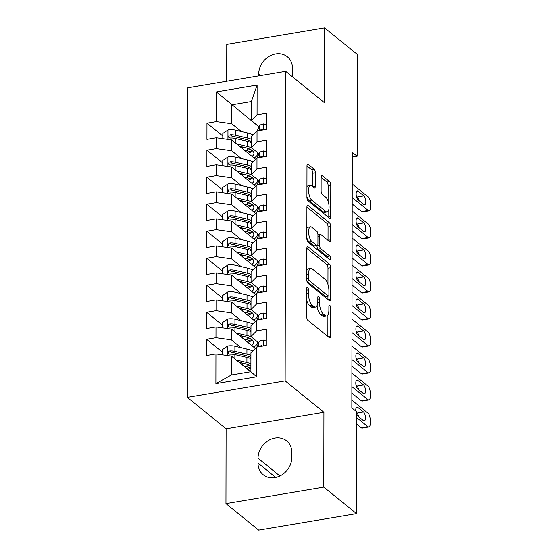 <?xml version="1.0" encoding="UTF-8"?>
<svg xmlns="http://www.w3.org/2000/svg" width="558" height="558" viewBox="0 0 558 558"><rect width="100%" height="100%" fill="white"/><g stroke="black" fill="none" stroke-linecap="round" stroke-linejoin="round"><path stroke-width="0.84" d="M307.604 287.363A2.002 0.774 80.4 0 0 307.27 287.244A2.002 0.774 80.4 0 0 306.774 288.542L306.719 316.714A2.853 1.109 80.4 0 0 307.904 320.334L329.318 337.674A2.853 1.109 80.4 0 0 329.792 337.834A2.853 1.109 80.4 0 0 330.51 335.986L330.559 307.814A2.002 0.774 80.4 0 0 329.729 305.282A2.002 0.774 80.4 0 0 329.394 305.163A2.002 0.774 80.4 0 0 328.892 306.461L328.885 310.108A9.137 3.543 80.4 0 1 326.597 316.037A9.137 3.543 80.4 0 1 325.07 315.507L323.284 314.063A9.137 3.543 80.4 0 1 319.49 302.499L319.497 298.851A2.002 0.774 80.4 0 0 318.667 296.319A2.002 0.774 80.4 0 0 318.332 296.207A2.002 0.774 80.4 0 0 317.83 297.505L317.823 301.146A9.137 3.543 80.4 0 1 315.535 307.074A9.137 3.543 80.4 0 1 314.008 306.551L312.222 305.107A9.137 3.543 80.4 0 1 308.428 293.536L308.435 289.888A2.002 0.774 80.4 0 0 307.604 287.363M315.368 172.764A2.853 1.109 80.4 0 0 314.189 169.151L308.176 164.282A2.853 1.109 80.4 0 0 307.702 164.122A2.853 1.109 80.4 0 0 306.984 165.97L306.928 197.26A2.853 1.109 80.4 0 0 308.114 200.88L329.527 218.22A2.853 1.109 80.4 0 0 330.001 218.38A2.853 1.109 80.4 0 0 330.72 216.532L330.775 185.242A2.853 1.109 80.4 0 0 329.59 181.629L322.336 175.749A2.853 1.109 80.4 0 0 321.854 175.589A2.853 1.109 80.4 0 0 321.136 177.437L321.115 190.829A2.853 1.109 80.4 0 0 322.301 194.442L325.9 197.358A7.638 2.957 80.4 0 1 329.004 205.518A7.638 2.957 80.4 0 1 327.155 211.984A7.638 2.957 80.4 0 1 325.872 211.545L311.776 200.127A7.638 2.957 80.4 0 1 308.672 191.966A7.638 2.957 80.4 0 1 310.527 185.5A7.638 2.957 80.4 0 1 311.803 185.94L314.154 187.844A2.853 1.109 80.4 0 0 314.628 188.004A2.853 1.109 80.4 0 0 315.347 186.156L315.368 172.764L312.724 173.21A2.853 1.109 80.4 0 0 311.538 169.597L306.984 165.907M352.286 152.32L351.84 407.87L356.688 411.79L356.513 513.632L323.793 487.134L323.926 412.306L285.152 380.898L285.689 71.319L324.463 102.728L324.596 27.9L357.315 54.398L357.134 156.24L352.286 152.32M308.037 246.748A2.853 1.109 80.4 0 0 307.556 246.587A2.853 1.109 80.4 0 0 306.844 248.436L306.788 279.725A2.853 1.109 80.4 0 0 307.974 283.338L329.38 300.685A2.853 1.109 80.4 0 0 329.862 300.846A2.853 1.109 80.4 0 0 330.573 298.997L330.629 267.707A2.853 1.109 80.4 0 0 329.443 264.087L308.037 246.748L307.158 246.894M306.858 238.496L306.914 207.206A2.853 1.109 80.4 0 1 307.625 205.351A2.853 1.109 80.4 0 1 308.107 205.518L329.513 222.858A2.853 1.109 80.4 0 1 330.699 226.471L330.678 239.863A2.853 1.109 80.4 0 1 329.959 241.719A2.853 1.109 80.4 0 1 329.485 241.551L320.801 234.52A2.853 1.109 80.4 0 0 320.32 234.353A2.853 1.109 80.4 0 0 319.608 236.208L319.594 245.088A2.853 1.109 80.4 0 0 320.773 248.708L329.813 256.024A2.002 0.774 80.4 0 1 330.629 258.166A2.002 0.774 80.4 0 1 330.141 259.854A2.002 0.774 80.4 0 1 329.806 259.742L308.044 242.109A2.853 1.109 80.4 0 1 306.858 238.496M285.152 380.898L187.328 397.359L187.865 87.787L285.689 71.319M256.61 376.79L215.897 383.639L215.946 353.925L231.368 356.074L231.34 374.983L250.905 371.691L256.61 376.79L256.666 347.076L266.047 345.493L266.075 329.283L256.694 330.866L256.708 320.062L266.096 318.478L266.124 302.269L256.736 303.852L256.757 293.048L266.145 291.464L266.173 275.254L256.785 276.838L256.806 266.033L266.194 264.45L266.222 248.247L256.833 249.824L256.854 239.019L266.236 237.436L266.264 221.233L256.882 222.809L256.896 212.005L266.285 210.422L266.312 194.219L256.931 195.795L256.945 184.991L266.333 183.408L266.361 167.205L256.973 168.781L256.994 157.977L266.382 156.4L266.41 140.191L257.022 141.767L257.043 130.963L266.424 129.386L266.452 113.176L257.071 114.753L251.337 120.458L251.372 101.549L231.807 104.841L231.772 123.757L241.377 131.535M222.433 352.133L206.586 339.299L206.558 355.509L215.946 353.925M206.586 339.299L215.974 337.716L215.995 326.911L231.417 329.06L255.313 348.415M222.482 325.119L206.634 312.285L206.606 328.495L215.995 326.911M206.634 312.285L216.023 310.701L216.044 299.897L231.465 302.045L255.362 321.401M222.523 298.105L206.683 285.271L206.655 301.48L216.044 299.897M206.683 285.271L216.072 283.687L216.086 272.883L231.514 275.031L255.411 294.387M222.572 271.09L206.732 258.256L206.704 274.466L216.086 272.883M206.732 258.256L216.113 256.68L216.134 245.869L231.556 248.017L255.459 267.373M222.621 244.076L206.781 231.242L206.746 247.452L216.134 245.869M206.781 231.242L216.162 229.666L216.183 218.855L231.605 221.003L255.501 240.359M222.67 217.062L206.823 204.228L206.795 220.438L216.183 218.855M206.823 204.228L216.211 202.652L216.232 191.84L231.654 193.989L255.55 213.351M222.712 190.048L206.872 177.214L206.844 193.424L216.232 191.84M206.872 177.214L216.26 175.637L216.274 164.833L231.703 166.975L255.599 186.337M222.761 163.034L206.92 150.2L206.892 166.41L216.274 164.833M206.92 150.2L216.302 148.623L216.323 137.819L231.744 139.96L255.648 159.323M222.809 136.019L206.969 123.185L206.934 139.395L216.323 137.819M206.969 123.185L216.351 121.609L216.406 91.896L257.119 85.039L257.071 114.753M258.961 153.687L251.295 147.472L251.309 136.668L257.043 130.963M257.022 141.767L251.295 147.472M258.947 126.826L216.406 91.896M216.351 121.609L231.772 123.757M258.919 180.701L251.246 174.487L251.267 163.682L256.994 157.977M256.973 168.781L251.246 174.487M231.744 139.96L231.73 150.765L241.328 158.549M216.302 148.623L231.73 150.765M258.87 207.716L251.198 201.501L251.219 190.696L256.945 184.991M256.931 195.795L251.198 201.501M231.703 166.975L231.682 177.779L241.279 185.556M216.26 175.637L231.682 177.779M258.821 234.73L251.149 228.515L251.17 217.711L256.896 212.005M256.882 222.809L251.149 228.515M231.654 193.989L231.633 204.793L241.237 212.57M216.211 202.652L231.633 204.793M258.772 261.744L251.107 255.529L251.121 244.725L256.854 239.019M256.833 249.824L251.107 255.529M231.605 221.003L231.584 231.807L241.189 239.584M216.162 229.666L231.584 231.807M258.731 288.758L251.058 282.543L251.079 271.739L256.806 266.033M256.785 276.838L251.058 282.543M231.556 248.017L231.542 258.821L241.14 266.598M216.113 256.68L231.542 258.821M258.682 315.772L251.009 309.557L251.03 298.753L256.757 293.048M256.736 303.852L251.009 309.557M231.514 275.031L231.493 285.836L241.091 293.613M216.072 283.687L231.493 285.836M258.633 342.786L250.961 336.572L250.981 325.767L256.708 320.062M256.694 330.866L250.961 336.572M231.465 302.045L231.444 312.85L241.049 320.627M216.023 310.701L231.444 312.85M250.905 371.691L250.933 352.782L256.666 347.076M231.417 329.06L231.396 339.864L241 347.641M215.974 337.716L231.396 339.864M352.279 157.063L357.134 156.24M324.596 27.9L226.771 44.368L226.708 81.245M323.926 412.306L226.102 428.774L225.969 503.602L323.793 487.134M225.969 503.602L258.682 530.1L356.513 513.632M226.102 428.774L187.328 397.359M259.01 126.673L251.337 120.458M231.368 356.074L250.695 371.726M215.897 383.639L231.34 374.983M251.372 101.549L257.119 85.039M258.019 463.098A18.616 15.715 -51 0 0 263.23 474.712A18.616 15.715 -51 0 0 281.567 475.025A18.616 15.715 -51 0 0 291.862 457.4L291.876 452.538A18.616 15.715 -51 0 0 286.666 440.925A18.616 15.715 -51 0 0 268.328 440.611A18.616 15.715 -51 0 0 258.033 458.237L258.019 463.098L275.673 477.39M292.218 76.606A18.616 15.715 -51 0 0 292.538 73.265L292.545 68.404A18.616 15.715 -51 0 0 287.335 56.783A18.616 15.715 -51 0 0 268.998 56.47A18.616 15.715 -51 0 0 258.703 74.095L258.696 75.86M306.754 300.441A9.137 3.543 80.4 0 0 309.578 305.547L312.222 305.107M315.535 307.074L312.892 307.521A9.137 3.543 80.4 0 1 311.364 306.998L309.578 305.547M317.028 305.686A9.137 3.543 80.4 0 0 320.641 314.51L323.284 314.063M326.597 316.037L323.954 316.477A9.137 3.543 80.4 0 1 322.419 315.954L320.641 314.51M327.867 336.495A2.853 1.109 80.4 0 0 327.867 336.432L327.902 314.991M327.958 284.427L327.985 268.154A2.853 1.109 80.4 0 0 326.8 264.534L306.844 248.366M327.93 299.506A2.853 1.109 80.4 0 0 327.93 299.437L327.937 296.103M308.455 278.156A2.002 0.774 80.4 0 0 309.285 280.688L328.076 295.907A2.002 0.774 80.4 0 0 328.411 296.026A2.002 0.774 80.4 0 0 328.913 294.729L328.92 290.885A9.137 3.543 80.4 0 0 325.133 279.314L312.285 268.914A9.137 3.543 80.4 0 0 310.75 268.384A9.137 3.543 80.4 0 0 308.462 274.313L308.455 278.156L306.788 278.442M328.411 296.026L325.767 296.472A2.002 0.774 80.4 0 1 325.433 296.354L306.998 281.42M310.75 268.384L308.107 268.83A9.137 3.543 80.4 0 0 306.802 269.877M306.914 207.137L326.869 223.305L329.513 222.858M328.034 240.379A2.853 1.109 80.4 0 0 328.034 240.31L328.055 226.918A2.853 1.109 80.4 0 0 326.869 223.305M316.951 245.639A2.853 1.109 80.4 0 0 318.13 249.147L327.169 256.471L329.813 256.024M327.937 258.221A2.002 0.774 80.4 0 0 327.169 256.471M311.789 227.225A7.638 2.957 80.4 0 0 310.513 226.785A7.638 2.957 80.4 0 0 308.665 233.251A7.638 2.957 80.4 0 0 311.769 241.405L316.735 245.429A2.853 1.109 80.4 0 0 317.209 245.597A2.853 1.109 80.4 0 0 317.927 243.741L317.941 234.862A2.853 1.109 80.4 0 0 316.756 231.242L311.789 227.225M310.513 226.785L307.87 227.232A7.638 2.957 80.4 0 0 306.879 227.943M306.858 237.903A7.638 2.957 80.4 0 0 309.125 241.851L311.769 241.405M317.209 245.597L314.566 246.036A2.853 1.109 80.4 0 1 314.091 245.876L309.125 241.851M312.703 186.672A2.853 1.109 80.4 0 0 312.703 186.602L312.724 173.21M310.527 185.5L307.876 185.947A7.638 2.957 80.4 0 0 306.949 186.581M306.928 196.8A7.638 2.957 80.4 0 0 309.132 200.573L311.776 200.127M327.155 211.984L324.512 212.424A7.638 2.957 80.4 0 1 323.228 211.991L309.132 200.573M328.104 201.131L328.132 185.688A2.853 1.109 80.4 0 0 326.946 182.068L321.136 177.367M328.076 217.041A2.853 1.109 80.4 0 0 328.076 216.978L328.083 211.349M239.152 362.372L244.906 363.725A18.47 6.842 0.1 0 1 250.912 365.999M236.278 360.05L246.922 362.54A22.25 8.244 0.1 0 1 250.919 363.732M222.426 354.825L222.433 349.594L227.727 346.002A7.707 2.853 0.1 0 1 234.904 346.218L246.943 349.036A22.25 8.244 0.1 0 1 252.732 350.989M241.621 362.951A10.616 3.934 -179.9 0 0 240.484 363.46M250.933 355.355A22.25 8.244 -179.9 0 0 246.936 354.163L234.897 351.345A7.707 2.853 -179.9 0 0 229.854 350.926L228.752 351.359L228.131 352.865L228.634 353.807L229.847 354.17A7.707 2.853 0.1 0 1 234.89 354.588L246.929 357.406A22.25 8.244 0.1 0 1 250.926 358.599M247.78 369.368A18.47 6.842 -179.9 0 0 250.912 367.938M250.912 366.955A22.25 8.244 -179.9 0 1 249.468 367.45L246.538 368.364M244.906 367.038L247.027 366.376L247.034 364.304M229.854 350.926L231.598 352.335A3.927 1.458 0.1 0 1 232.888 352.53L244.927 355.348A18.47 6.842 0.1 0 1 250.926 357.622M249.705 365.344A18.47 6.842 0.1 0 1 247.027 366.376M266.054 341.036L263.16 340.045A7.707 2.853 -179.9 0 0 258.884 342.18L256.889 347.034M351.854 400.121L367.882 413.101A5.817 2.253 80.4 0 1 370.296 420.467L370.296 423.173A5.817 2.253 80.4 0 1 368.838 426.947A5.817 2.253 80.4 0 1 367.861 426.612L356.681 417.551M356.667 424.01L361.249 427.721L367.861 426.612M355.809 411.079A4.652 1.807 -99.6 0 1 356.925 407.026A4.652 1.807 -99.6 0 1 357.699 407.291L363.516 411.999A4.652 1.807 -99.6 0 1 365.406 416.972A4.652 1.807 -99.6 0 1 364.283 420.913A4.652 1.807 -99.6 0 1 363.502 420.648L357.685 415.933A4.652 1.807 -99.6 0 1 356.688 414.496M262.546 346.086L261.318 345.632A7.707 2.853 -179.9 0 0 259.414 346.609M356.688 412.934L356.911 413.115A4.652 1.807 -99.6 0 1 358.592 416.666M368.838 426.947L362.226 428.056A5.817 2.253 -99.6 0 1 361.249 427.721M239.201 335.365L244.955 336.711A18.47 6.842 0.1 0 1 253.611 342.521A18.47 6.842 0.1 0 1 251.735 345.521M236.327 333.035L246.964 335.525A22.25 8.244 0.1 0 1 251.309 336.851M257.273 341.684A22.25 8.244 0.1 0 1 257.391 342.528A22.25 8.244 0.1 0 1 253.667 347.083M222.475 327.811L222.482 322.58L227.776 318.995A7.707 2.853 0.1 0 1 234.953 319.204L246.992 322.022A22.25 8.244 0.1 0 1 252.781 323.975M241.663 335.937A10.616 3.934 -179.9 0 0 240.533 336.446M250.974 328.348A22.25 8.244 -179.9 0 0 246.978 327.148L234.946 324.337A7.707 2.853 -179.9 0 0 229.903 323.912L228.801 324.344L228.18 325.851L228.682 326.793L229.896 327.155A7.707 2.853 0.1 0 1 234.939 327.574L246.978 330.392A22.25 8.244 0.1 0 1 250.974 331.585M247.829 342.354A18.47 6.842 -179.9 0 0 252.265 339.955M251.839 339.592A22.25 8.244 -179.9 0 1 249.517 340.436L246.587 341.35M244.955 340.024L247.075 339.362L247.075 337.29M229.903 323.912L231.647 325.321A3.927 1.458 0.1 0 1 232.93 325.516L244.969 328.334A18.47 6.842 0.1 0 1 250.974 330.608M249.754 338.329A18.47 6.842 0.1 0 1 247.075 339.362M239.243 308.351L245.004 309.697A18.47 6.842 0.1 0 1 253.653 315.507A18.47 6.842 0.1 0 1 251.784 318.506M236.376 306.021L247.013 308.511A22.25 8.244 0.1 0 1 251.358 309.836M257.322 314.67A22.25 8.244 0.1 0 1 257.433 315.514A22.25 8.244 0.1 0 1 253.716 320.069M222.523 300.804L222.53 295.566L227.824 291.98A7.707 2.853 0.1 0 1 235.002 292.19L247.041 295.008A22.25 8.244 0.1 0 1 252.83 296.961M241.712 308.923A10.616 3.934 -179.9 0 0 240.582 309.432M251.023 301.334A22.25 8.244 -179.9 0 0 247.027 300.141L234.988 297.323A7.707 2.853 -179.9 0 0 229.945 296.898L228.85 297.33L228.229 298.844L228.689 299.751L229.938 300.141A7.707 2.853 0.1 0 1 234.981 300.56L247.02 303.378A22.25 8.244 0.1 0 1 251.016 304.57M247.878 315.34A18.47 6.842 -179.9 0 0 252.314 312.94M251.888 312.585A22.25 8.244 -179.9 0 1 249.559 313.422L246.636 314.335M244.997 313.01L247.124 312.347L247.124 310.276M229.945 296.898L231.689 298.307A3.927 1.458 0.1 0 1 232.979 298.502L245.018 301.32A18.47 6.842 0.1 0 1 251.023 303.594M249.803 311.315A18.47 6.842 0.1 0 1 247.124 312.347M266.103 314.021L263.209 313.031A7.707 2.853 -179.9 0 0 258.926 315.165L256.938 320.02M351.903 373.107L367.931 386.087A5.817 2.253 80.4 0 1 370.345 393.453L370.338 396.159A5.817 2.253 80.4 0 1 368.88 399.933A5.817 2.253 80.4 0 1 367.91 399.598L351.882 386.61M351.868 393.069L361.298 400.707L367.91 399.598M363.565 384.985A4.652 1.807 -99.6 0 1 365.455 389.958A4.652 1.807 -99.6 0 1 364.332 393.899A4.652 1.807 -99.6 0 1 363.551 393.634L357.734 388.919A4.652 1.807 -99.6 0 1 355.844 383.946A4.652 1.807 -99.6 0 1 356.967 380.012A4.652 1.807 -99.6 0 1 357.748 380.277L363.565 384.985L356.953 386.101A4.652 1.807 -99.6 0 1 358.634 389.651M262.595 319.071L261.36 318.618A7.707 2.853 -179.9 0 0 259.463 319.594M356.053 385.369L356.953 386.101M368.88 399.933L362.275 401.042A5.817 2.253 -99.6 0 1 361.298 400.707M266.152 287.007L263.25 286.017A7.707 2.853 -179.9 0 0 258.975 288.151L256.98 293.006M351.952 346.093L367.98 359.073A5.817 2.253 80.4 0 1 370.393 366.439L370.386 369.145A5.817 2.253 80.4 0 1 368.929 372.918A5.817 2.253 80.4 0 1 367.952 372.584L351.924 359.603M351.917 366.055L361.347 373.693L367.952 372.584M363.614 357.971A4.652 1.807 -99.6 0 1 365.504 362.944A4.652 1.807 -99.6 0 1 364.374 366.885A4.652 1.807 -99.6 0 1 363.6 366.62L357.783 361.905A4.652 1.807 -99.6 0 1 355.892 356.939A4.652 1.807 -99.6 0 1 357.015 352.998A4.652 1.807 -99.6 0 1 357.797 353.263L363.614 357.971L357.001 359.087A4.652 1.807 -99.6 0 1 358.682 362.637M262.637 292.057L261.409 291.604A7.707 2.853 -179.9 0 0 259.512 292.58M356.102 358.355L357.001 359.087M368.929 372.918L362.323 374.027A5.817 2.253 -99.6 0 1 361.347 373.693M239.291 281.337L245.053 282.683A18.47 6.842 0.1 0 1 253.702 288.493A18.47 6.842 0.1 0 1 251.832 291.492M236.418 279.007L247.061 281.497A22.25 8.244 0.1 0 1 251.407 282.829M257.364 287.656A22.25 8.244 0.1 0 1 257.482 288.5A22.25 8.244 0.1 0 1 253.764 293.055M222.565 273.79L222.579 268.558L227.873 264.966A7.707 2.853 0.1 0 1 235.044 265.176L247.082 267.993A22.25 8.244 0.1 0 1 252.872 269.946M241.76 281.909A10.616 3.934 -179.9 0 0 240.631 282.418M251.072 274.32A22.25 8.244 -179.9 0 0 247.075 273.127L235.037 270.309A7.707 2.853 -179.9 0 0 229.994 269.884L228.899 270.316L228.271 271.83L228.738 272.736L229.987 273.127A7.707 2.853 0.1 0 1 235.03 273.546L247.068 276.363A22.25 8.244 0.1 0 1 251.065 277.556M247.926 288.326A18.47 6.842 -179.9 0 0 252.356 285.926M251.937 285.57A22.25 8.244 -179.9 0 1 249.607 286.407L246.685 287.321M245.046 285.996L247.166 285.333L247.173 283.262M229.994 269.884L231.737 271.3A3.927 1.458 0.1 0 1 233.028 271.488L245.067 274.306A18.47 6.842 0.1 0 1 251.065 276.58M249.851 284.301A18.47 6.842 0.1 0 1 247.166 285.333M239.34 254.322L245.101 255.669A18.47 6.842 0.1 0 1 253.751 261.479A18.47 6.842 0.1 0 1 251.881 264.478M236.466 251.993L247.11 254.483A22.25 8.244 0.1 0 1 251.456 255.815M257.412 260.642A22.25 8.244 0.1 0 1 257.531 261.486A22.25 8.244 0.1 0 1 253.813 266.04M222.614 246.776L222.628 241.544L227.915 237.952A7.707 2.853 0.1 0 1 235.092 238.161L247.131 240.979A22.25 8.244 0.1 0 1 252.92 242.932M241.809 254.901A10.616 3.934 -179.9 0 0 240.672 255.404M251.121 247.306A22.25 8.244 -179.9 0 0 247.124 246.113L235.085 243.295A7.707 2.853 -179.9 0 0 230.042 242.869L228.94 243.302L228.32 244.816L228.822 245.75L230.036 246.113A7.707 2.853 0.1 0 1 235.078 246.531L247.117 249.349A22.25 8.244 0.1 0 1 251.114 250.542M247.968 261.311A18.47 6.842 -179.9 0 0 252.404 258.912M251.986 258.556A22.25 8.244 -179.9 0 1 249.656 259.393L246.727 260.307M245.095 258.982L247.215 258.319L247.222 256.248M230.042 242.869L231.786 244.285A3.927 1.458 0.1 0 1 233.077 244.474L245.115 247.292A18.47 6.842 0.1 0 1 251.114 249.566M249.893 257.287A18.47 6.842 0.1 0 1 247.215 258.319M266.201 259.993L263.299 259.003A7.707 2.853 -179.9 0 0 259.024 261.137L257.029 265.992M352 319.078L368.029 332.059A5.817 2.253 80.4 0 1 370.442 339.431L370.435 342.131A5.817 2.253 80.4 0 1 368.978 345.904A5.817 2.253 80.4 0 1 368.001 345.569L351.972 332.589M351.965 339.041L361.396 346.678L368.001 345.569M363.663 330.957A4.652 1.807 -99.6 0 1 365.553 335.93A4.652 1.807 -99.6 0 1 364.423 339.871A4.652 1.807 -99.6 0 1 363.642 339.606L357.831 334.891A4.652 1.807 -99.6 0 1 355.934 329.924A4.652 1.807 -99.6 0 1 357.064 325.984A4.652 1.807 -99.6 0 1 357.845 326.249L363.663 330.957L357.05 332.073A4.652 1.807 -99.6 0 1 358.731 335.623M262.685 265.043L261.458 264.59A7.707 2.853 -179.9 0 0 259.561 265.566M356.144 331.34L357.05 332.073M368.978 345.904L362.365 347.013A5.817 2.253 -99.6 0 1 361.396 346.678M266.243 232.979L263.348 231.989A7.707 2.853 -179.9 0 0 259.072 234.123L257.078 238.977M352.042 292.064L368.071 305.052A5.817 2.253 80.4 0 1 370.484 312.417L370.484 315.117A5.817 2.253 80.4 0 1 369.026 318.89A5.817 2.253 80.4 0 1 368.05 318.555L352.021 305.575M352.007 312.027L361.438 319.671L368.05 318.555M363.704 303.95A4.652 1.807 -99.6 0 1 365.595 308.916A4.652 1.807 -99.6 0 1 364.472 312.857A4.652 1.807 -99.6 0 1 363.69 312.592L357.873 307.876A4.652 1.807 -99.6 0 1 355.983 302.91A4.652 1.807 -99.6 0 1 357.113 298.969A4.652 1.807 -99.6 0 1 357.887 299.234L363.704 303.95L357.099 305.059A4.652 1.807 -99.6 0 1 358.78 308.609M262.734 238.029L261.507 237.575A7.707 2.853 -179.9 0 0 259.603 238.552M356.192 304.326L357.099 305.059M369.026 318.89L362.414 319.999A5.817 2.253 -99.6 0 1 361.438 319.671M239.389 227.308L245.143 228.654A18.47 6.842 0.1 0 1 253.799 234.472A18.47 6.842 0.1 0 1 251.923 237.464M236.515 224.979L247.152 227.469A22.25 8.244 0.1 0 1 251.498 228.801M257.461 233.628A22.25 8.244 0.1 0 1 257.58 234.479A22.25 8.244 0.1 0 1 253.855 239.026M222.663 219.761L222.67 214.53L227.964 210.938A7.707 2.853 0.1 0 1 235.141 211.147L247.18 213.965A22.25 8.244 0.1 0 1 252.969 215.918M241.858 227.887A10.616 3.934 -179.9 0 0 240.721 228.389M251.163 220.291A22.25 8.244 -179.9 0 0 247.173 219.099L235.134 216.281A7.707 2.853 -179.9 0 0 230.091 215.855L228.989 216.288L228.368 217.801L228.871 218.736L230.084 219.099A7.707 2.853 0.1 0 1 235.127 219.524L247.166 222.335A22.25 8.244 0.1 0 1 251.163 223.535M248.017 234.297A18.47 6.842 -179.9 0 0 252.453 231.898M252.028 231.542A22.25 8.244 -179.9 0 1 249.705 232.379L246.776 233.293M245.143 231.968L247.264 231.305L247.264 229.233M230.091 215.855L231.835 217.271A3.927 1.458 0.1 0 1 233.118 217.46L245.157 220.277A18.47 6.842 0.1 0 1 251.163 222.551M249.942 230.273A18.47 6.842 0.1 0 1 247.264 231.305M266.292 205.965L263.397 204.974A7.707 2.853 -179.9 0 0 259.114 207.109L257.126 211.963M352.091 265.05L368.12 278.037A5.817 2.253 80.4 0 1 370.533 285.403L370.526 288.102A5.817 2.253 80.4 0 1 369.068 291.876A5.817 2.253 80.4 0 1 368.099 291.541L352.07 278.561M352.056 285.019L361.486 292.657L368.099 291.541M363.753 276.935A4.652 1.807 -99.6 0 1 365.643 281.902A4.652 1.807 -99.6 0 1 364.52 285.842A4.652 1.807 -99.6 0 1 363.739 285.577L357.922 280.862A4.652 1.807 -99.6 0 1 356.032 275.896A4.652 1.807 -99.6 0 1 357.155 271.955A4.652 1.807 -99.6 0 1 357.936 272.22L363.753 276.935L357.141 278.044A4.652 1.807 -99.6 0 1 358.829 281.595M262.783 211.015L261.549 210.561A7.707 2.853 -179.9 0 0 259.651 211.538M356.241 277.312L357.141 278.044M369.068 291.876L362.463 292.985A5.817 2.253 -99.6 0 1 361.486 292.657M239.431 200.294L245.192 201.64A18.47 6.842 0.1 0 1 253.841 207.457A18.47 6.842 0.1 0 1 251.972 210.45M236.564 197.964L247.201 200.455A22.25 8.244 0.1 0 1 251.546 201.787M257.51 206.613A22.25 8.244 0.1 0 1 257.622 207.464A22.25 8.244 0.1 0 1 253.904 212.012M222.712 192.747L222.719 187.516L228.013 183.924A7.707 2.853 0.1 0 1 235.19 184.133L247.229 186.951A22.25 8.244 0.1 0 1 253.018 188.904M241.9 200.873A10.616 3.934 -179.9 0 0 240.77 201.375M251.212 193.277A22.25 8.244 -179.9 0 0 247.215 192.085L235.176 189.267A7.707 2.853 -179.9 0 0 230.133 188.841L229.038 189.274L228.417 190.787L228.919 191.729L230.133 192.085A7.707 2.853 0.1 0 1 235.176 192.51L247.208 195.328A22.25 8.244 0.1 0 1 251.205 196.521M248.066 207.283A18.47 6.842 -179.9 0 0 252.502 204.884M252.076 204.528A22.25 8.244 -179.9 0 1 249.747 205.365L246.824 206.279M245.185 204.953L247.313 204.291L247.313 202.219M230.133 188.841L231.877 190.257A3.927 1.458 0.1 0 1 233.167 190.452L245.206 193.263A18.47 6.842 0.1 0 1 251.212 195.537M249.991 203.258A18.47 6.842 0.1 0 1 247.313 204.291M266.34 178.951L263.439 177.96A7.707 2.853 -179.9 0 0 259.163 180.094L257.168 184.956M352.14 238.036L368.168 251.023A5.817 2.253 80.4 0 1 370.582 258.389L370.575 261.088A5.817 2.253 80.4 0 1 369.117 264.862A5.817 2.253 80.4 0 1 368.14 264.527L352.119 251.546M352.105 258.005L361.535 265.643L368.14 264.527M363.802 249.921A4.652 1.807 -99.6 0 1 365.692 254.887A4.652 1.807 -99.6 0 1 364.562 258.828A4.652 1.807 -99.6 0 1 363.788 258.563L357.971 253.855A4.652 1.807 -99.6 0 1 356.081 248.882A4.652 1.807 -99.6 0 1 357.204 244.941A4.652 1.807 -99.6 0 1 357.985 245.206L363.802 249.921L357.19 251.03A4.652 1.807 -99.6 0 1 358.871 254.581M262.825 184.001L261.597 183.547A7.707 2.853 -179.9 0 0 259.7 184.531M356.29 250.298L357.19 251.03M369.117 264.862L362.512 265.971A5.817 2.253 -99.6 0 1 361.535 265.643M239.48 173.28L245.241 174.626A18.47 6.842 0.1 0 1 253.89 180.443A18.47 6.842 0.1 0 1 252.021 183.436M236.606 170.95L247.25 173.44A22.25 8.244 0.1 0 1 251.595 174.773M257.552 179.599A22.25 8.244 0.1 0 1 257.67 180.45A22.25 8.244 0.1 0 1 253.953 184.998M222.754 165.733L222.768 160.502L228.062 156.91A7.707 2.853 0.1 0 1 235.232 157.119L247.271 159.937A22.25 8.244 0.1 0 1 253.06 161.89M241.949 173.859A10.616 3.934 -179.9 0 0 240.819 174.361M251.26 166.263A22.25 8.244 -179.9 0 0 247.264 165.07L235.225 162.252A7.707 2.853 -179.9 0 0 230.182 161.827L229.087 162.259L228.459 163.773L228.968 164.715L230.175 165.07A7.707 2.853 0.1 0 1 235.218 165.496L247.257 168.314A22.25 8.244 0.1 0 1 251.253 169.506M248.115 180.269A18.47 6.842 -179.9 0 0 252.551 177.869M252.125 177.514A22.25 8.244 -179.9 0 1 249.796 178.351L246.873 179.264M245.234 177.939L247.354 177.277L247.361 175.205M230.182 161.827L231.926 163.243A3.927 1.458 0.1 0 1 233.216 163.438L245.255 166.256A18.47 6.842 0.1 0 1 251.253 168.53M250.04 176.244A18.47 6.842 0.1 0 1 247.354 177.277M266.389 151.936L263.488 150.946A7.707 2.853 -179.9 0 0 259.212 153.08L257.217 157.942M352.189 211.022L368.217 224.009A5.817 2.253 80.4 0 1 370.631 231.375L370.624 234.074A5.817 2.253 80.4 0 1 369.166 237.847A5.817 2.253 80.4 0 1 368.189 237.513L352.161 224.532M352.154 230.991L361.584 238.629L368.189 237.513M363.851 222.907A4.652 1.807 -99.6 0 1 365.741 227.873A4.652 1.807 -99.6 0 1 364.611 231.814A4.652 1.807 -99.6 0 1 363.83 231.549L358.02 226.841A4.652 1.807 -99.6 0 1 356.123 221.868A4.652 1.807 -99.6 0 1 357.253 217.927A4.652 1.807 -99.6 0 1 358.034 218.192L363.851 222.907L357.239 224.016A4.652 1.807 -99.6 0 1 358.92 227.566M262.874 156.986L261.646 156.533A7.707 2.853 -179.9 0 0 259.749 157.516M356.332 223.284L357.239 224.016M369.166 237.847L362.554 238.964A5.817 2.253 -99.6 0 1 361.584 238.629M239.528 146.266L245.29 147.612A18.47 6.842 0.1 0 1 253.939 153.429A18.47 6.842 0.1 0 1 252.07 156.421M236.655 143.936L247.299 146.433A22.25 8.244 0.1 0 1 251.644 147.758M257.601 152.585A22.25 8.244 0.1 0 1 257.719 153.436A22.25 8.244 0.1 0 1 254.002 157.984M222.802 138.719L222.816 133.488L228.103 129.895A7.707 2.853 0.1 0 1 235.281 130.105L247.32 132.923A22.25 8.244 0.1 0 1 253.109 134.876M241.998 146.845A10.616 3.934 -179.9 0 0 240.861 147.347M251.309 139.249A22.25 8.244 -179.9 0 0 247.313 138.056L235.274 135.238A7.707 2.853 -179.9 0 0 230.231 134.813L229.129 135.245L228.508 136.759L229.01 137.7L230.224 138.056A7.707 2.853 0.1 0 1 235.267 138.482L247.306 141.3A22.25 8.244 0.1 0 1 251.302 142.492M248.157 153.255A18.47 6.842 -179.9 0 0 252.593 150.855M252.174 150.5A22.25 8.244 -179.9 0 1 249.844 151.337L246.915 152.25M245.283 150.925L247.403 150.269L247.41 148.191M230.231 134.813L231.975 136.229A3.927 1.458 0.1 0 1 233.265 136.424L245.304 139.242A18.47 6.842 0.1 0 1 251.302 141.516M250.082 149.23A18.47 6.842 0.1 0 1 247.403 150.269M266.438 124.929L263.536 123.932A7.707 2.853 -179.9 0 0 259.261 126.073L257.266 130.928M352.231 184.007L368.259 196.995A5.817 2.253 80.4 0 1 370.672 204.361L370.672 207.06A5.817 2.253 80.4 0 1 369.215 210.833A5.817 2.253 80.4 0 1 368.238 210.499L352.21 197.518M352.196 203.977L361.626 211.615L368.238 210.499M363.893 195.893A4.652 1.807 -99.6 0 1 365.79 200.866A4.652 1.807 -99.6 0 1 364.66 204.8A4.652 1.807 -99.6 0 1 363.879 204.535L358.062 199.827A4.652 1.807 -99.6 0 1 356.171 194.854A4.652 1.807 -99.6 0 1 357.301 190.913A4.652 1.807 -99.6 0 1 358.076 191.178L363.893 195.893L357.287 197.002A4.652 1.807 -99.6 0 1 358.968 200.559M262.923 129.972L261.695 129.519A7.707 2.853 -179.9 0 0 259.791 130.502M356.381 196.27L357.287 197.002M369.215 210.833L362.602 211.949A5.817 2.253 -99.6 0 1 361.626 211.615M306.761 293.815L308.428 293.536M311.364 306.998L314.008 306.551M317.83 299.13L319.497 298.851M317.746 302.792L319.49 302.499M322.419 315.954L325.07 315.507M328.892 308.093L330.559 307.814M327.867 336.432L330.51 335.986M306.767 290.174L308.435 289.888M326.8 264.534L329.443 264.087M327.985 268.154L330.629 267.707M327.93 299.437L330.573 298.997M306.921 281.086L309.285 280.688M325.433 296.354L328.076 295.907M306.795 274.592L308.462 274.313M307.228 205.665L308.107 205.518M328.055 226.918L330.699 226.471M328.034 240.31L330.678 239.863M317.941 236.487L319.608 236.208M317.481 245.443L319.594 245.088M318.13 249.147L320.773 248.708M314.091 245.876L316.735 245.429M312.703 186.602L315.347 186.156M323.228 211.991L325.872 211.545M321.457 175.896L322.336 175.749M326.946 182.068L329.59 181.629M328.132 185.688L330.775 185.242M328.076 216.978L330.72 216.532M307.305 164.436L308.176 164.282M311.538 169.597L314.189 169.151M279.886 475.939L258.033 458.237M260.502 75.56L258.703 74.095M227.594 346.093L227.58 355.544M246.929 357.406L246.922 362.54M242.339 364.96L242.339 363.125M246.943 349.036L246.936 354.163M234.89 354.588L234.883 358.92M234.904 346.218L234.897 351.345M263.278 345.96L263.292 340.087M258.87 346.699L258.884 342.18M363.516 411.999L356.911 413.115M357.699 407.291L356.269 407.528M261.988 346.176L261.318 345.632M227.643 319.078L227.629 328.529M246.978 330.392L246.964 335.525M242.388 337.946L242.388 336.111M246.992 322.022L246.978 327.148M234.939 327.574L234.932 331.905M234.953 319.204L234.946 324.337M227.692 292.064L227.671 301.515M247.02 303.378L247.013 308.511M242.43 310.932L242.437 309.097M247.041 295.008L247.027 300.141M234.981 300.56L234.974 304.891M235.002 292.19L234.988 297.323M263.327 318.946L263.334 313.073M258.919 319.685L258.926 315.165M357.748 380.277L356.318 380.514M262.037 319.162L261.36 318.618M263.376 291.932L263.383 286.059M258.968 292.671L258.975 288.151M357.797 353.263L356.367 353.5M262.086 292.148L261.409 291.604M227.741 265.05L227.72 274.501M247.068 276.363L247.061 281.497M242.479 283.917L242.486 282.083M247.082 267.993L247.075 273.127M235.03 273.546L235.023 277.877M235.044 265.176L235.037 270.309M227.783 238.043L227.769 247.487M247.117 249.349L247.11 254.483M242.528 256.903L242.528 255.069M247.131 240.979L247.124 246.113M235.078 246.531L235.071 250.863M235.092 238.161L235.085 243.295M263.418 264.917L263.432 259.045M259.017 265.657L259.024 261.137M357.845 326.249L356.416 326.486M262.134 265.134L261.458 264.59M263.467 237.903L263.481 232.03M259.065 238.65L259.072 234.123M357.887 299.234L356.457 299.479M262.176 238.12L261.507 237.575M227.831 211.029L227.817 220.48M247.166 222.335L247.152 227.469M242.577 229.889L242.577 228.055M247.18 213.965L247.173 219.099M235.127 219.524L235.12 223.849M235.141 211.147L235.134 216.281M263.516 210.889L263.522 205.016M259.107 211.635L259.114 207.109M357.936 272.22L356.506 272.464M262.225 211.105L261.549 210.561M227.88 184.014L227.859 193.466M247.208 195.328L247.201 200.455M242.618 202.875L242.625 201.04M247.229 186.951L247.215 192.085M235.176 192.51L235.162 196.834M235.19 184.133L235.176 189.267M263.564 183.875L263.571 178.002M259.156 184.621L259.163 180.094M357.985 245.206L356.555 245.45M262.274 184.091L261.597 183.547M227.929 157L227.908 166.451M247.257 168.314L247.25 173.44M242.667 175.861L242.674 174.026M247.271 159.937L247.264 165.07M235.218 165.496L235.211 169.82M235.232 157.119L235.225 162.252M263.613 156.861L263.62 150.988M259.205 157.607L259.212 153.08M358.034 218.192L356.604 218.436M262.323 157.077L261.646 156.533M227.971 129.986L227.957 139.437M247.306 141.3L247.299 146.433M242.716 148.846L242.716 147.012M247.32 132.923L247.313 138.056M235.267 138.482L235.26 142.806M235.281 130.105L235.274 135.238M263.655 129.847L263.669 123.974M259.254 130.593L259.261 126.073M358.076 191.178L356.653 191.422M262.372 130.07L261.695 129.519M317.941 234.758L320.32 234.353M257.391 342.528L257.391 341.775M257.433 315.514L257.44 314.761M257.482 288.5L257.482 287.747M257.531 261.486L257.531 260.739M257.58 234.479L257.58 233.725M257.622 207.464L257.629 206.711M257.67 180.45L257.67 179.697M257.719 153.436L257.719 152.683"/></g></svg>
